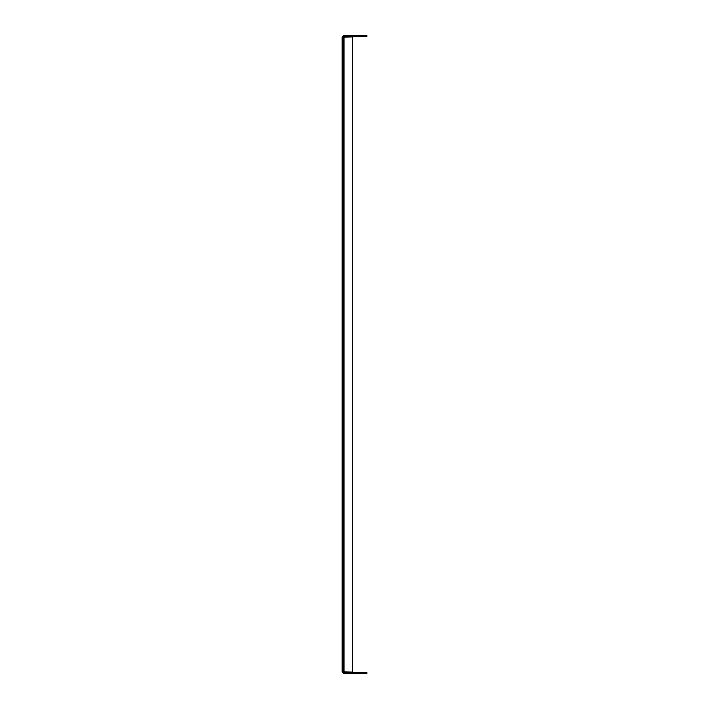 <?xml version="1.0" encoding="UTF-8"?>
<svg xmlns="http://www.w3.org/2000/svg" width="709" height="709" viewBox="0 0 709 709"><rect width="100%" height="100%" fill="white"/><g stroke="black" fill="none" stroke-linecap="round" stroke-linejoin="round"><path stroke-width="1.06" d="M366.81 35.45L366.81 36.505L363.292 36.505L363.292 35.45L366.81 35.45M342.19 37.205L343.945 35.45L352.745 35.45L352.745 36.505L343.945 36.505L343.245 37.205L352.745 37.001L352.745 671.999L342.19 671.795L342.19 37.205L343.945 37.001L343.945 671.999L343.245 671.795L343.945 672.495L352.745 672.495L352.745 673.55L363.292 673.55L363.292 672.495L366.81 672.495L366.81 673.55L363.292 673.55M352.745 36.505L363.292 36.505M352.745 35.45L363.292 35.45M342.19 671.795L343.945 673.55L352.745 673.55M352.745 672.495L363.292 672.495M343.945 35.45L343.945 36.505M343.945 673.55L343.945 672.495"/></g></svg>

